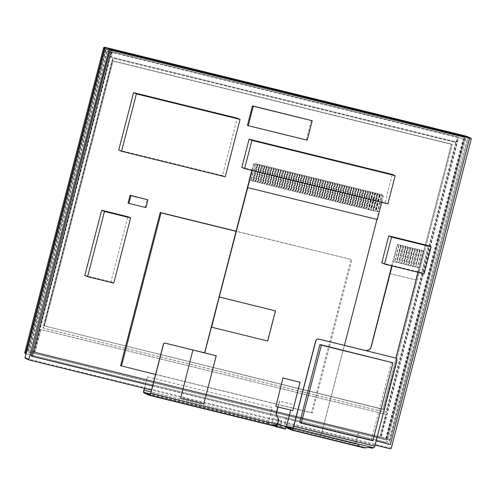 <?xml version="1.0" encoding="UTF-8"?>
<svg xmlns="http://www.w3.org/2000/svg" width="496" height="496" viewBox="0 0 496 496"><rect width="100%" height="100%" fill="white"/><g stroke="black" fill="none" stroke-linecap="round" stroke-linejoin="round"><path stroke-width="0.37" stroke-dasharray="2.48 1.86" d="M43.567 327.168A1.004 0.967 113.7 0 0 44.256 328.371L385.423 412.281A1.004 0.967 113.7 0 0 386.613 411.544L455.917 143.573A1.004 0.967 113.7 0 0 455.223 142.371L114.061 58.46A1.004 0.967 113.7 0 0 112.871 59.198L43.567 327.168L43.202 327.007A1.004 0.967 113.7 0 0 43.89 328.216L385.051 412.12A1.004 0.967 113.7 0 0 386.248 411.382L455.551 143.412A1.004 0.967 113.7 0 0 454.857 142.209L113.696 58.299A1.004 0.967 113.7 0 0 112.499 59.036L43.202 327.007M466.81 136.369A1.004 0.967 -66.3 0 1 467.35 137.522L387.481 446.344A1.004 0.967 -66.3 0 1 386.285 447.082L25.333 358.304L29.183 359.991M375.106 445.073L151.54 390.085M347.157 186.167L348.806 186.57L344.404 203.596L342.755 203.186L347.157 186.167L348.806 186.57L344.404 203.596L342.755 203.186L347.157 186.167L347.467 186.304L343.065 203.323L344.714 203.726L349.116 186.707L347.467 186.304M342.755 203.186L343.065 203.323M348.806 186.57L349.116 186.707M344.404 203.596L344.714 203.726M342.445 185.008L344.094 185.411L339.692 202.436L338.043 202.027L342.445 185.008L344.094 185.411L339.692 202.436L338.043 202.027L342.445 185.008L342.755 185.144L338.353 202.163L340.002 202.566L344.404 185.547L342.755 185.144M338.043 202.027L338.353 202.163M344.094 185.411L344.404 185.547M339.692 202.436L340.002 202.566M337.733 183.849L339.382 184.258L334.98 201.277L333.331 200.868L337.733 183.849L339.382 184.258L334.98 201.277L333.331 200.868L337.733 183.849L338.043 183.985L333.641 201.004L335.29 201.413L339.692 184.388L338.043 183.985M333.331 200.868L333.641 201.004M339.382 184.258L339.692 184.388M334.98 201.277L335.29 201.413M333.021 182.689L334.67 183.098L330.268 200.117L328.619 199.714L333.021 182.689L334.67 183.098L330.268 200.117L328.619 199.714L333.021 182.689L333.331 182.826L328.929 199.845L330.578 200.254L334.98 183.229L333.331 182.826M328.619 199.714L328.929 199.845M334.67 183.098L334.98 183.229M330.268 200.117L330.578 200.254M328.309 181.53L329.958 181.939L325.556 198.958L323.907 198.555L328.309 181.53L329.958 181.939L325.556 198.958L323.907 198.555L328.309 181.53L328.619 181.666L324.217 198.685L325.866 199.094L330.268 182.069L328.619 181.666M323.907 198.555L324.217 198.685M329.958 181.939L330.268 182.069M325.556 198.958L325.866 199.094M323.597 180.37L325.246 180.78L320.844 197.799L319.195 197.396L323.597 180.37L325.246 180.78L320.844 197.799L319.195 197.396L323.597 180.37L323.907 180.507L319.505 197.526L321.154 197.935L325.556 180.91L323.907 180.507M319.195 197.396L319.505 197.526M325.246 180.78L325.556 180.91M320.844 197.799L321.154 197.935M318.885 179.211L320.534 179.62L316.132 196.639L314.483 196.236L318.885 179.211L320.534 179.62L316.132 196.639L314.483 196.236L318.885 179.211L319.195 179.347L314.793 196.366L316.442 196.776L320.844 179.75L319.195 179.347M314.483 196.236L314.793 196.366M320.534 179.62L320.844 179.75M316.132 196.639L316.442 196.776M314.173 178.052L315.822 178.461L311.42 195.48L309.771 195.077L314.173 178.052L315.822 178.461L311.42 195.48L309.771 195.077L314.173 178.052L314.483 178.188L310.074 195.207L311.73 195.616L316.132 178.591L314.483 178.188M315.822 178.461L316.132 178.591M311.42 195.48L311.73 195.616M309.461 176.892L311.11 177.301L306.708 194.32L305.059 193.917L309.461 176.892L311.11 177.301L306.708 194.32L305.059 193.917L309.461 176.892L309.764 177.029L305.362 194.054L307.012 194.457L311.414 177.438L309.764 177.029M304.749 175.739L306.398 176.142L301.996 193.161L300.347 192.758L304.749 175.739L306.398 176.142L301.996 193.161L300.347 192.758L304.749 175.739L305.052 175.869L300.65 192.894L302.3 193.297L306.702 176.278L305.052 175.869M300.037 174.58L301.686 174.983L297.284 192.002L295.635 191.599L300.037 174.58L301.686 174.983L297.284 192.002L295.635 191.599L300.037 174.58L300.34 174.71L295.938 191.735L297.588 192.138L301.99 175.119L300.34 174.71M295.325 173.42L296.974 173.823L292.572 190.848L290.923 190.439L295.325 173.42L296.974 173.823L292.572 190.848L290.923 190.439L295.325 173.42L295.628 173.55L291.226 190.576L292.876 190.979L297.278 173.96L295.628 173.55M290.613 172.261L292.262 172.664L287.86 189.689L286.211 189.28L290.613 172.261L292.262 172.664L287.86 189.689L286.211 189.28L290.613 172.261L290.916 172.391L286.514 189.416L288.164 189.819L292.566 172.8L290.916 172.391M285.901 171.101L287.55 171.504L283.148 188.53L281.499 188.12L285.901 171.101L287.55 171.504L283.148 188.53L281.499 188.12L285.901 171.101L286.204 171.232L281.802 188.257L283.452 188.66L287.854 171.641L286.204 171.232M281.189 169.942L282.838 170.345L278.436 187.37L276.787 186.961L281.189 169.942L282.838 170.345L278.436 187.37L276.787 186.961L281.189 169.942L281.492 170.072L277.09 187.097L278.74 187.5L283.142 170.481L281.492 170.072M276.477 168.783L278.126 169.186L273.724 186.211L272.075 185.802L276.477 168.783L278.126 169.186L273.724 186.211L272.075 185.802L276.477 168.783L276.78 168.919L272.378 185.938L274.028 186.341L278.43 169.322L276.78 168.919M271.765 167.623L273.414 168.026L269.012 185.051L267.363 184.642L271.765 167.623L273.414 168.026L269.012 185.051L267.363 184.642L271.765 167.623L272.068 167.76L267.666 184.779L269.316 185.182L273.718 168.163L272.068 167.76M267.053 166.464L268.702 166.873L264.3 183.892L262.651 183.489L267.053 166.464L268.702 166.873L264.3 183.892L262.651 183.489L267.053 166.464L267.356 166.6L262.954 183.619L264.604 184.028L269.006 167.003L267.356 166.6M262.341 165.304L263.99 165.714L259.588 182.733L257.939 182.33L262.341 165.304L263.99 165.714L259.588 182.733L257.939 182.33L262.341 165.304L262.644 165.441L258.242 182.46L259.892 182.869L264.294 165.844L262.644 165.441M257.629 164.145L259.278 164.554L254.876 181.573L253.227 181.17L257.629 164.145L259.278 164.554L254.876 181.573L253.227 181.17L257.629 164.145L257.932 164.281L253.53 181.3L255.18 181.71L259.582 164.684L257.932 164.281M370.723 191.964L372.372 192.367L367.97 209.386L366.321 208.983L370.723 191.964L372.372 192.367L367.97 209.386L366.321 208.983L370.723 191.964L371.027 192.095L366.625 209.12L368.274 209.523L372.676 192.504L371.027 192.095M366.011 190.805L367.66 191.208L363.258 208.233L361.609 207.824L366.011 190.805L367.66 191.208L363.258 208.233L361.609 207.824L366.011 190.805L366.315 190.935L361.913 207.96L363.562 208.363L367.964 191.344L366.315 190.935M361.299 189.646L362.948 190.049L358.546 207.074L356.891 206.665L361.299 189.646L362.948 190.049L358.546 207.074L356.891 206.665L361.299 189.646L361.603 189.776L357.201 206.801L358.85 207.204L363.252 190.185L361.603 189.776M356.891 206.665L357.201 206.801M356.581 188.486L358.23 188.889L353.828 205.914L352.179 205.505L356.581 188.486L358.23 188.889L353.828 205.914L352.179 205.505L356.581 188.486L356.891 188.616L352.489 205.642L354.138 206.045L358.54 189.026L356.891 188.616M352.179 205.505L352.489 205.642M358.23 188.889L358.54 189.026M353.828 205.914L354.138 206.045M351.869 187.327L353.518 187.73L349.116 204.755L347.467 204.346L351.869 187.327L353.518 187.73L349.116 204.755L347.467 204.346L351.869 187.327L352.179 187.457L347.777 204.482L349.426 204.885L353.828 187.866L352.179 187.457M347.467 204.346L347.777 204.482M353.518 187.73L353.828 187.866M349.116 204.755L349.426 204.885M349.513 186.744L351.162 187.153L346.76 204.172L345.111 203.769L349.513 186.744L351.162 187.153L346.76 204.172L345.111 203.769L349.513 186.744L349.823 186.88L345.421 203.899L347.07 204.309L351.472 187.283L349.823 186.88M345.111 203.769L345.421 203.899M351.162 187.153L351.472 187.283M346.76 204.172L347.07 204.309M354.225 187.903L355.874 188.313L351.472 205.332L349.823 204.929L354.225 187.903L355.874 188.313L351.472 205.332L349.823 204.929L354.225 187.903L354.535 188.04L350.133 205.059L351.782 205.468L356.184 188.443L354.535 188.04M349.823 204.929L350.133 205.059M355.874 188.313L356.184 188.443M351.472 205.332L351.782 205.468M358.937 189.063L360.592 189.472L356.184 206.491L354.535 206.088L358.937 189.063L360.592 189.472L356.184 206.491L354.535 206.088L358.937 189.063L359.247 189.199L354.845 206.218L356.494 206.627L360.896 189.602L359.247 189.199M354.535 206.088L354.845 206.218M356.184 206.491L356.494 206.627M363.655 190.222L365.304 190.631L360.902 207.65L359.253 207.247L363.655 190.222L365.304 190.631L360.902 207.65L359.253 207.247L363.655 190.222L363.959 190.359L359.557 207.378L361.206 207.787L365.608 190.762L363.959 190.359M368.367 191.382L370.016 191.791L365.614 208.81L363.965 208.407L368.367 191.382L370.016 191.791L365.614 208.81L363.965 208.407L368.367 191.382L368.671 191.518L364.269 208.537L365.918 208.946L370.32 191.921L368.671 191.518M255.273 163.568L256.922 163.971L252.52 180.997L250.871 180.587L255.273 163.568L256.922 163.971L252.52 180.997L250.871 180.587L255.273 163.568L255.576 163.699L251.174 180.724L252.824 181.127L257.226 164.108L255.576 163.699M259.985 164.728L261.634 165.131L257.232 182.156L255.583 181.747L259.985 164.728L261.634 165.131L257.232 182.156L255.583 181.747L259.985 164.728L260.288 164.858L255.886 181.883L257.536 182.286L261.938 165.267L260.288 164.858M264.697 165.887L266.346 166.29L261.944 183.309L260.295 182.906L264.697 165.887L266.346 166.29L261.944 183.309L260.295 182.906L264.697 165.887L265 166.017L260.598 183.043L262.248 183.446L266.65 166.427L265 166.017M269.409 167.047L271.058 167.45L266.656 184.469L265.007 184.066L269.409 167.047L271.058 167.45L266.656 184.469L265.007 184.066L269.409 167.047L269.712 167.177L265.31 184.202L266.96 184.605L271.362 167.586L269.712 167.177M274.121 168.2L275.77 168.609L271.368 185.628L269.719 185.225L274.121 168.2L275.77 168.609L271.368 185.628L269.719 185.225L274.121 168.2L274.424 168.336L270.022 185.361L271.672 185.764L276.074 168.745L274.424 168.336M278.833 169.359L280.482 169.768L276.08 186.787L274.431 186.384L278.833 169.359L280.482 169.768L276.08 186.787L274.431 186.384L278.833 169.359L279.136 169.496L274.734 186.515L276.384 186.924L280.786 169.899L279.136 169.496M283.545 170.519L285.194 170.928L280.792 187.947L279.143 187.544L283.545 170.519L285.194 170.928L280.792 187.947L279.143 187.544L283.545 170.519L283.848 170.655L279.446 187.674L281.096 188.083L285.498 171.058L283.848 170.655M288.257 171.678L289.906 172.087L285.504 189.106L283.855 188.703L288.257 171.678L289.906 172.087L285.504 189.106L283.855 188.703L288.257 171.678L288.56 171.814L284.158 188.833L285.808 189.243L290.21 172.217L288.56 171.814M292.969 172.837L294.618 173.247L290.216 190.266L288.567 189.863L292.969 172.837L294.618 173.247L290.216 190.266L288.567 189.863L292.969 172.837L293.272 172.974L288.87 189.993L290.52 190.402L294.922 173.377L293.272 172.974M297.681 173.997L299.33 174.406L294.928 191.425L293.279 191.022L297.681 173.997L299.33 174.406L294.928 191.425L293.279 191.022L297.681 173.997L297.984 174.133L293.582 191.152L295.232 191.561L299.634 174.536L297.984 174.133M302.393 175.156L304.042 175.565L299.64 192.584L297.991 192.181L302.393 175.156L304.042 175.565L299.64 192.584L297.991 192.181L302.393 175.156L302.696 175.293L298.294 192.312L299.944 192.721L304.346 175.696L302.696 175.293M307.105 176.316L308.754 176.719L304.352 193.744L302.703 193.335L307.105 176.316L308.754 176.719L304.352 193.744L302.703 193.335L307.105 176.316L307.408 176.452L303.006 193.471L304.656 193.874L309.058 176.855L307.408 176.452M311.817 177.475L313.466 177.878L309.064 194.903L307.415 194.494L311.817 177.475L313.466 177.878L309.064 194.903L307.415 194.494L311.817 177.475L312.12 177.611L307.718 194.63L309.368 195.033L313.776 178.014L312.12 177.611M313.466 177.878L313.776 178.014M316.529 178.634L318.178 179.037L313.776 196.063L312.127 195.653L316.529 178.634L318.178 179.037L313.776 196.063L312.127 195.653L316.529 178.634L316.839 178.765L312.437 195.79L314.086 196.193L318.488 179.174L316.839 178.765M312.127 195.653L312.437 195.79M318.178 179.037L318.488 179.174M313.776 196.063L314.086 196.193M321.241 179.794L322.89 180.197L318.488 197.222L316.839 196.813L321.241 179.794L322.89 180.197L318.488 197.222L316.839 196.813L321.241 179.794L321.551 179.924L317.149 196.949L318.798 197.352L323.2 180.333L321.551 179.924M316.839 196.813L317.149 196.949M322.89 180.197L323.2 180.333M318.488 197.222L318.798 197.352M325.953 180.953L327.602 181.356L323.2 198.381L321.551 197.972L325.953 180.953L327.602 181.356L323.2 198.381L321.551 197.972L325.953 180.953L326.263 181.083L321.861 198.109L323.51 198.512L327.912 181.493L326.263 181.083M321.551 197.972L321.861 198.109M327.602 181.356L327.912 181.493M323.2 198.381L323.51 198.512M330.665 182.113L332.314 182.516L327.912 199.541L326.263 199.132L330.665 182.113L332.314 182.516L327.912 199.541L326.263 199.132L330.665 182.113L330.975 182.243L326.573 199.268L328.222 199.671L332.624 182.652L330.975 182.243M326.263 199.132L326.573 199.268M332.314 182.516L332.624 182.652M327.912 199.541L328.222 199.671M335.377 183.272L337.026 183.675L332.624 200.694L330.975 200.291L335.377 183.272L337.026 183.675L332.624 200.694L330.975 200.291L335.377 183.272L335.687 183.402L331.285 200.427L332.934 200.83L337.336 183.811L335.687 183.402M330.975 200.291L331.285 200.427M337.026 183.675L337.336 183.811M332.624 200.694L332.934 200.83M340.089 184.431L341.738 184.834L337.336 201.853L335.687 201.45L340.089 184.431L341.738 184.834L337.336 201.853L335.687 201.45L340.089 184.431L340.399 184.562L335.997 201.587L337.646 201.99L342.048 184.971L340.399 184.562M335.687 201.45L335.997 201.587M341.738 184.834L342.048 184.971M337.336 201.853L337.646 201.99M344.801 185.585L346.45 185.994L342.048 203.013L340.399 202.61L344.801 185.585L346.45 185.994L342.048 203.013L340.399 202.61L344.801 185.585L345.111 185.721L340.709 202.746L342.358 203.149L346.76 186.13L345.111 185.721M340.399 202.61L340.709 202.746M346.45 185.994L346.76 186.13M342.048 203.013L342.358 203.149M374.728 192.944L370.326 209.969L368.677 209.56L373.079 192.541L374.728 192.944L373.079 192.541L368.677 209.56L370.326 209.969L374.728 192.944L373.383 192.677L368.981 209.696L370.63 210.106L375.032 193.08M379.44 194.103L375.038 211.129L373.389 210.719L377.791 193.7L379.44 194.103L377.791 193.7L373.389 210.719L375.038 211.129L379.44 194.103L379.744 194.24L378.095 193.837L373.693 210.856L375.342 211.259L379.744 194.24M377.084 193.527L372.682 210.546L371.033 210.143L375.435 193.124L377.084 193.527L375.435 193.124L371.033 210.143L372.682 210.546L377.084 193.527L377.388 193.663L375.739 193.254L371.337 210.279L372.986 210.682L377.388 193.663M380.147 194.277L381.796 194.686L377.394 211.705L375.745 211.302L380.147 194.277L375.745 211.302L377.394 211.705L381.796 194.686L380.147 194.277L380.451 194.413L376.049 211.432L377.698 211.842L382.1 194.823L380.451 194.413M216.008 355.663L203.825 403.831M203.577 403.725L180.488 398.046M299.851 382.168L292.764 410.632M292.516 410.527L275.615 406.373M211.389 327.118L267.468 340.907L275.261 310.756M290.687 410.124L286.242 426.535A2.009 0.527 103.8 0 1 285.268 428.271L280.965 426.386A2.009 0.527 103.8 0 1 280.984 424.229L281.864 420.825L280.798 424.148A2.765 0.725 -76.2 0 0 280.779 427.118L285.057 428.99M285.268 428.271A2.009 0.527 103.8 0 1 285.25 428.265L276.433 426.095L285.268 428.271M292.02 404.197L279.378 401.09L277.859 406.968M292.2 404.277L279.564 401.171L278.051 407.018M275.137 425.537L272.112 424.21A2.009 0.527 103.8 0 1 272.124 422.046L272.819 418.562L281.678 420.744M274.617 426.12L271.92 424.936A2.765 0.725 103.8 0 1 271.938 421.966L272.819 418.562M273.005 418.643L281.864 420.825M277.456 424.061L286.508 426.287M293.198 427.936L319.87 434.496A1.507 1.457 113.7 0 0 321.662 433.38L344.422 345.371M376.997 219.424L247.492 187.525M249.308 180.24L378.758 212.077L321.538 433.33A1.507 1.457 -66.3 0 1 319.746 434.44L277.097 423.95A1.507 1.457 113.7 0 0 276.179 424.037L275.243 424.954A2.009 0.527 103.8 0 1 274.641 425.63A2.009 0.527 103.8 0 1 274.617 425.624L268.844 423.094A2.009 0.527 103.8 0 1 268.857 420.937L272.316 407.563L147.442 376.848L144.472 388.349M276.297 424.086L150.734 393.179M144.342 388.318L147.442 376.848M147.324 376.793L272.199 407.507L268.739 420.881A2.511 0.657 -76.2 0 0 268.72 423.584L274.493 426.114M249.302 180.253L378.758 212.077M251.85 170.407L253.344 164.641A1.507 1.457 -66.3 0 1 255.13 163.525L381.821 194.686A1.507 1.457 -66.3 0 1 382.856 196.497L378.82 212.108M381.684 202.337L383.16 196.627A1.507 1.457 113.7 0 0 382.125 194.823L255.44 163.661A1.507 1.457 113.7 0 0 253.648 164.771L252.173 170.481M391.542 362.154L371.368 440.163L372.837 440.808M371.368 440.163L299.739 422.549M358.366 433.089L356.103 441.843A2.009 0.527 -76.2 0 0 356.085 444.007L364.126 447.404L364.002 447.894L355.961 444.49A2.511 0.657 -76.2 0 1 355.979 441.793L358.242 433.039L286.948 415.505L358.242 433.039M292.243 429.722L364.2 447.423L292.218 429.722M364.126 447.404L373.593 447.783M286.118 427.589L284.667 426.957A2.511 0.657 103.8 0 1 284.685 424.26L286.948 415.505M286.279 427.118L284.797 426.473A2.009 0.527 103.8 0 1 284.809 424.309L287.072 415.555M418.035 272.316L419.182 267.871L393.266 261.497L392.119 265.943M389.999 273.606L415.915 279.98L395.833 358.162M293.186 427.98L373.469 447.727A2.511 2.424 113.7 0 0 374.703 446.121L396.757 360.834A2.511 2.424 113.7 0 0 395.709 358.106M391.735 265.844L397.302 244.317L423.218 250.691L415.673 279.874L389.751 273.494M397.302 244.317L397.606 244.454L393.266 261.497M423.218 250.691L397.606 244.454M423.522 250.827L419.12 267.846L393.204 261.473M464.058 137.417L107.111 49.625A1.004 0.967 113.7 0 0 105.915 50.369L28.185 350.92A1.004 0.967 113.7 0 0 28.88 352.123L385.826 439.915A1.004 0.967 113.7 0 0 387.023 439.177L464.752 138.62A1.004 0.967 113.7 0 0 464.058 137.417L463.816 137.311A1.004 0.967 -66.3 0 1 464.504 138.514L386.775 439.065A1.004 0.967 -66.3 0 1 385.584 439.809L28.632 352.017A1.004 0.967 -66.3 0 1 27.943 350.815L105.673 50.257A1.004 0.967 -66.3 0 1 106.863 49.519L463.816 137.311A1.004 0.967 -66.3 0 1 464.504 138.514L386.775 439.065A1.004 0.967 -66.3 0 1 385.584 439.809L28.632 352.017A1.004 0.967 -66.3 0 1 27.943 350.815L105.673 50.257A1.004 0.967 -66.3 0 1 106.863 49.519L463.568 137.206A1.004 0.967 -66.3 0 1 464.262 138.409L386.533 438.96A1.004 0.967 -66.3 0 1 385.336 439.704L28.39 351.912A1.004 0.967 -66.3 0 1 27.702 350.703L105.425 50.152A1.004 0.967 -66.3 0 1 106.621 49.408L463.568 137.206M44.454 326.12L113.001 61.07L112.146 60.692L43.598 325.742L382.881 409.188L451.428 144.138L112.146 60.692L451.428 144.138L382.881 409.188L43.598 325.742L112.146 60.692L452.284 144.516L383.737 409.566L43.598 325.742L383.737 409.566L382.881 409.188L383.737 409.566L452.284 144.516L113.001 61.07L44.454 326.12M105.76 47.647L465.36 136.09A1.004 0.967 -66.3 0 1 466.054 137.299L387.32 441.738A1.004 0.967 -66.3 0 1 386.124 442.482L26.35 353.995A1.004 0.967 -66.3 0 1 25.99 353.822L26.195 353.939M464.659 135.768A1.004 0.967 -66.3 0 1 465.198 136.921L386.458 441.366A1.004 0.967 -66.3 0 1 385.268 442.103L25.488 353.617A1.004 0.967 -66.3 0 1 25.339 353.567M110.955 57.04L456.128 141.93L457.448 136.828L112.276 51.931L110.955 57.04L456.494 142.092L457.814 136.989L112.642 52.092L111.321 57.195M112.276 51.931L112.642 52.092M457.448 136.828L457.814 136.989M456.128 141.93L456.494 142.092M106.733 51.082L111.209 52.185L33.734 351.763L29.258 350.666L106.733 51.082L107.099 51.243L29.624 350.827L34.1 351.924L111.575 52.347L107.099 51.243M29.258 350.666L29.624 350.827M111.209 52.185L111.575 52.347M33.734 351.763L34.1 351.924M385.733 438.34L463.208 138.762L458.261 137.541L380.785 437.125L386.099 438.501L463.58 138.923L458.633 137.702L381.151 437.286L386.099 438.501M380.785 437.125L381.151 437.286M458.261 137.541L458.633 137.702M463.208 138.762L463.58 138.923M34.677 351.999L379.843 436.895L385.69 414.278L40.523 329.381L34.677 351.999L35.042 352.16L380.209 437.05L386.062 414.439L40.889 329.542L35.042 352.16M40.523 329.381L40.889 329.542M385.69 414.278L386.062 414.439M379.843 436.895L380.209 437.05M344.429 345.352L318.575 338.991A2.511 2.424 113.7 0 0 315.586 340.845L293.527 426.132L374.579 446.071L396.639 360.778A2.511 2.424 113.7 0 0 394.909 357.765L365.484 350.529M413.342 266.383L414.991 266.786L419.393 249.767L417.744 249.364L413.342 266.383L415.233 266.898L419.635 249.872L417.985 249.469L413.583 266.488M408.63 265.224L410.279 265.633L414.681 248.608L413.032 248.205L408.63 265.224L410.521 265.738L414.923 248.713L413.273 248.31L408.871 265.329M403.918 264.064L405.567 264.473L409.969 247.448L408.32 247.045L403.918 264.064L405.809 264.579L410.211 247.554L408.561 247.151L404.159 264.17M399.206 262.905L400.855 263.314L405.257 246.289L403.608 245.886L399.447 263.016L401.097 263.419L405.499 246.4L403.849 245.991L399.447 263.016M394.487 261.745L396.143 262.155L400.545 245.129L398.896 244.726L394.487 261.745L396.385 262.26L400.787 245.241L399.137 244.832L394.735 261.857M396.85 262.328L398.499 262.731L402.901 245.712L401.252 245.303L397.091 262.434L398.741 262.843L403.143 245.818L401.493 245.415L397.091 262.434M401.562 263.488L403.211 263.891L407.613 246.872L405.964 246.462L401.803 263.593L403.453 263.996L407.855 246.977L406.205 246.574L401.803 263.593M406.274 264.647L407.923 265.05L412.325 248.031L410.676 247.622L406.515 264.752L408.165 265.155L412.567 248.136L410.917 247.733L406.515 264.752M410.986 265.806L412.635 266.209L417.037 249.19L415.388 248.781L411.227 265.912L412.877 266.315L417.279 249.296L415.629 248.887L411.227 265.912M415.698 266.966L417.347 267.369L421.749 250.35L420.1 249.941L415.939 267.071L417.589 267.474L421.991 250.455L420.341 250.046L415.939 267.071M390.42 444.472L31.068 355.855M468.435 137.547L389.199 443.939M152.601 385.981L376.173 440.969M241.806 167.394L385.057 202.628L392.348 174.418M385.057 202.628L387.866 203.856M381.759 262.849L421.34 272.589L428.321 245.594M421.34 272.589L424.154 273.823M84.81 275.423L110.961 281.858L127.813 216.69M110.961 281.858L113.77 283.086M118.736 150.052L222.4 175.553L237.243 118.166M222.4 175.553L225.215 176.787M247.423 125.321L306.323 139.81L311.352 120.361M306.323 139.81L307.179 140.188M128.086 203.044L145.049 207.216L147.058 199.435M145.049 207.216L145.905 207.595M120.602 365.695L311.445 412.635L351.063 259.439L236.071 231.161M351.063 259.439L236.028 231.31M311.445 412.635L312.3 413.013L351.918 259.817M155.577 374.461L312.3 413.013M109.678 51.9L467.802 139.977L390.203 440.045L31.794 351.844M467.802 139.977L389.924 439.921M109.69 51.844L467.523 139.86M390.203 440.045L32.079 351.968M455.917 143.573L455.551 143.412M455.223 142.371L454.857 142.209M114.061 58.46L113.696 58.299M112.871 59.198L112.499 59.036M385.423 412.281L385.051 412.12M44.256 328.371L43.89 328.216M386.613 411.544L386.248 411.382M390.141 448.768L386.285 447.082M391.332 448.031L387.481 446.344M471.2 139.209L467.35 137.522M286.242 426.535L277.382 424.353M280.965 426.386L277.01 425.413M275.404 425.022L272.112 424.21M280.984 424.229L272.124 422.046M271.92 424.936L280.779 427.118M271.938 421.966L280.798 424.148M149.767 394.921L274.641 425.63L149.792 394.921M268.844 423.094L150.48 393.985M143.846 392.869L268.72 423.584M143.865 390.172L268.739 420.881M275.268 425.277L275.243 424.954M268.857 420.937L151.051 391.958M255.13 163.525L255.44 163.661M362.874 446.977L362.75 447.466M284.667 426.957L355.961 444.49M356.085 444.007L293.037 428.494M286.359 426.858L284.797 426.473M356.103 441.843L284.809 424.309M284.685 424.26L355.979 441.793M464.752 138.62L464.262 138.409M107.111 49.625L106.621 49.408M105.915 50.369L105.425 50.152M28.185 350.92L27.702 350.703M28.88 352.123L28.39 351.912M385.826 439.915L385.336 439.704M387.023 439.177L386.533 438.96M387.32 441.738L386.458 441.366M466.054 137.299L465.198 136.921M465.36 136.09L464.87 135.879M26.35 353.995L25.488 353.617M386.124 442.482L385.268 442.103M455.378 142.42L455.012 142.259M44.107 328.321L43.741 328.16M464.213 137.466L463.723 137.256M28.725 352.073L28.235 351.856M465.515 136.146L464.95 135.898"/><path stroke-width="0.74" d="M151.54 390.085L29.183 359.991A0.502 0.484 -66.3 0 1 28.842 359.389L108.835 50.084A1.004 0.967 -66.3 0 1 110.025 49.346L470.512 138.006A1.004 0.967 -66.3 0 1 471.2 139.209L391.332 448.031A1.004 0.967 -66.3 0 1 390.141 448.768L375.106 445.073M25.333 358.304A0.502 0.484 -66.3 0 1 24.986 357.703L104.978 48.397A1.004 0.967 -66.3 0 1 106.175 47.653L466.655 136.319A1.004 0.967 -66.3 0 1 466.81 136.369L470.661 138.055M180.73 398.152L192.913 349.984L180.73 398.152L203.825 403.831L216.25 355.775L193.161 350.095M192.913 349.984L216.25 355.775M275.857 406.478L282.949 378.008L275.857 406.478L292.764 410.632L300.099 382.273L283.191 378.119M282.949 378.008L300.099 382.273M275.509 310.862L219.189 296.961L211.637 327.224L267.71 341.012L275.509 310.862L219.43 297.073M219.189 296.961L211.637 327.224M276.266 426.827L285.057 428.99A2.765 0.725 -76.2 0 0 285.088 429.003A2.765 0.725 -76.2 0 0 286.421 426.616L290.687 410.124M278.051 407.018L276.241 414.011L278.758 419.814L277.568 424.433A2.765 0.725 103.8 0 1 276.235 426.827A2.765 0.725 103.8 0 1 276.204 426.814L274.617 426.12M277.859 406.968L276.061 413.931L278.578 419.734L277.382 424.353A2.009 0.527 103.8 0 1 276.415 426.095A2.009 0.527 103.8 0 1 276.39 426.083L275.137 425.537M149.674 395.411L274.493 426.114A2.511 0.657 -76.2 0 0 274.524 426.12A2.511 0.657 -76.2 0 0 275.268 425.277L276.297 424.086A1.507 1.457 -66.3 0 1 277.221 424.006L277.456 424.061M286.508 426.287L293.198 427.936M344.422 345.371L376.997 219.424M252.173 170.481L205.102 351.435A1.507 1.457 -66.3 0 1 203.31 352.544L165.304 343.195A1.507 1.457 113.7 0 0 163.513 344.305L150.858 393.235A2.511 0.657 103.8 0 1 149.649 395.411A2.511 0.657 103.8 0 1 149.618 395.399L143.846 392.869A2.511 0.657 103.8 0 1 143.865 390.172L144.342 388.318M144.472 388.349L143.989 390.222A2.009 0.527 -76.2 0 0 143.97 392.379L149.742 394.915A2.009 0.527 -76.2 0 0 149.767 394.921A2.009 0.527 -76.2 0 0 150.734 393.179L163.389 344.255A1.507 1.457 -66.3 0 1 165.18 343.145L203.186 352.489A1.507 1.457 113.7 0 0 204.978 351.379L249.308 180.24M249.24 180.228L251.85 170.407M247.733 187.631L377.251 219.486L381.684 202.337M301.208 423.193L299.739 422.549L319.914 344.54L321.383 345.185L301.208 423.193L372.837 440.808L393.006 362.799L321.383 345.185M319.914 344.54L393.006 362.799M391.735 265.844L370.673 348.322A6.783 6.541 -66.3 0 1 365.366 350.523L318.692 339.047A2.511 2.424 113.7 0 0 315.71 340.895L293.186 427.98A2.009 0.527 103.8 0 1 292.218 429.722A2.009 0.527 103.8 0 1 292.194 429.716L286.279 427.118M392.119 265.943L370.797 348.372A6.783 6.541 -66.3 0 1 365.49 350.579L318.816 339.097A2.511 2.424 113.7 0 0 315.834 340.95L293.31 428.036A2.511 0.657 103.8 0 1 292.101 430.212A2.511 0.657 103.8 0 1 292.07 430.199L286.118 427.589M364.002 447.894L292.125 430.212L364.083 447.913L369.08 447.497L371.771 448.161L373.593 447.783A2.511 2.424 113.7 0 0 374.821 446.177L396.881 360.883A2.511 2.424 113.7 0 0 395.833 358.162L418.035 272.316M105.76 47.647L105.586 47.604A1.004 0.967 -66.3 0 0 104.389 48.348L25.656 352.786A1.004 0.967 -66.3 0 0 25.99 353.822L25.339 353.567A1.004 0.967 -66.3 0 1 24.8 352.414L103.534 47.969A1.004 0.967 -66.3 0 1 104.73 47.232L464.504 135.718A1.004 0.967 -66.3 0 1 464.659 135.768L464.95 135.898M396.881 360.883A2.511 2.424 113.7 0 0 395.157 357.876L318.816 339.097A2.511 2.424 113.7 0 0 315.834 340.95L293.775 426.244L374.821 446.177L396.881 360.883M365.484 350.529L344.429 345.352M376.173 440.969L390.42 444.472L469.656 138.086L110.31 49.464L111.532 50.003L32.296 356.395L31.068 355.855L110.31 49.464M469.656 138.086L111.532 50.003M32.296 356.395L152.601 385.981M395.163 175.652L392.348 174.418L249.097 139.184L241.806 167.394L244.615 168.628L387.866 203.856L395.163 175.652L251.912 140.418L244.615 168.628M249.097 139.184L251.912 140.418M431.136 246.828L428.321 245.594L388.74 235.86L381.759 262.849L384.574 264.083L424.154 273.823L431.136 246.828L391.549 237.094L384.574 264.083M388.74 235.86L391.549 237.094M130.628 217.918L127.813 216.69L101.661 210.254L84.81 275.423L87.618 276.656L113.77 283.086L130.628 217.918L104.476 211.488L87.618 276.656M101.661 210.254L104.476 211.488M240.058 119.4L237.243 118.166L133.573 92.665L118.736 150.052L121.545 151.286L225.215 176.787L240.058 119.4L136.388 93.899L121.545 151.286M133.573 92.665L136.388 93.899M312.207 120.733L252.452 105.871L247.423 125.321L248.279 125.699L307.179 140.188L312.207 120.733L253.307 106.243L248.279 125.699M252.452 105.871L253.307 106.243M147.913 199.814L130.095 195.263L128.086 203.044L128.941 203.422L145.905 207.595L147.913 199.814L130.95 195.641L128.941 203.422M130.095 195.263L130.95 195.641M236.071 231.161L160.22 212.505L120.602 365.695L155.577 374.461M160.22 212.505L161.076 212.877L121.458 366.073M236.028 231.31L161.076 212.877M109.399 51.776L32.079 351.968L109.69 51.844M470.512 138.006L466.655 136.319M110.025 49.346L106.175 47.653M108.835 50.084L104.978 48.397M28.842 359.389L24.986 357.703M277.568 424.433L286.421 426.616M277.01 425.413L275.404 425.022M150.858 393.235L276.297 424.086M150.48 393.985L143.97 392.379M151.051 391.958L143.989 390.222M293.037 428.494L286.359 426.858M373.593 447.783L293.31 428.036M464.87 135.879L464.504 135.718M105.586 47.604L104.73 47.232M104.389 48.348L103.534 47.969M25.656 352.786L24.8 352.414M29.109 359.966L25.259 358.279M285.088 429.003L276.235 426.827M274.524 426.12L149.649 395.411"/></g></svg>
